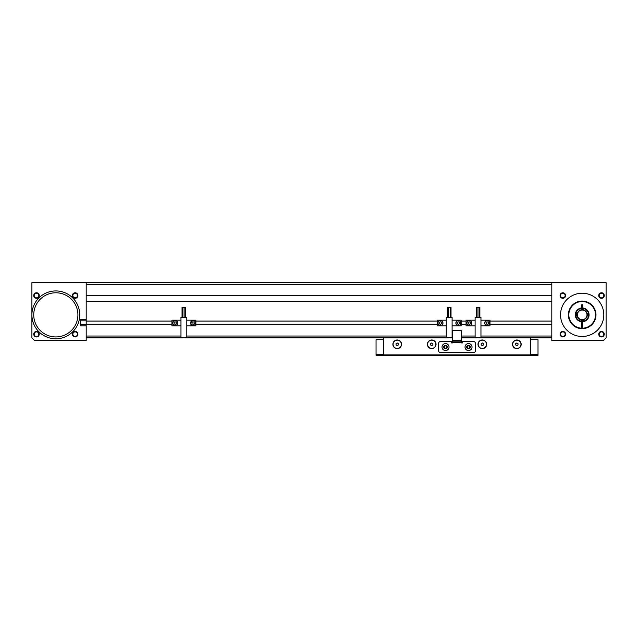 <?xml version="1.0" encoding="UTF-8"?>
<svg xmlns="http://www.w3.org/2000/svg" width="638" height="638" viewBox="0 0 638 638"><rect width="100%" height="100%" fill="white"/><g stroke="black" fill="none" stroke-linecap="round" stroke-linejoin="round"><path stroke-width="0.96" d="M171.933 324.287L86.194 324.287L86.194 340.628L34.659 340.628L31.9 337.861L31.9 282.65L551.806 282.65L551.806 340.628L603.341 340.628L606.1 337.861L606.1 282.65L551.806 282.65M86.194 295.394L551.806 295.394M86.194 301.192L551.806 301.192M86.194 325.898L80.667 325.898L80.667 319.463L86.194 319.463L86.194 321.074L171.933 321.074M195.858 321.074L437.221 321.074M461.146 321.074L466.067 321.074M489.992 321.074L551.806 321.074M551.806 337.861L530.641 337.861L530.641 355.35L383.414 355.35L383.414 354.887L530.641 354.887M383.414 354.887L383.414 337.861L184.813 337.861M182.97 337.861L86.194 337.861M195.858 324.287L437.221 324.287M461.146 324.287L466.067 324.287M489.992 324.287L551.806 324.287M86.194 324.287L86.194 321.074M560.092 334.184A2.759 2.759 0 0 1 562.852 331.425A2.759 2.759 0 0 1 565.611 334.184A2.759 2.759 0 0 1 562.852 336.944A2.759 2.759 0 0 1 560.092 334.184M565.148 334.184A2.297 2.297 0 0 0 562.852 331.88A2.297 2.297 0 0 0 560.547 334.184A2.297 2.297 0 0 0 562.852 336.481A2.297 2.297 0 0 0 565.148 334.184M560.092 295.538A2.759 2.759 0 0 1 562.852 292.778A2.759 2.759 0 0 1 565.611 295.538A2.759 2.759 0 0 1 562.852 298.297A2.759 2.759 0 0 1 560.092 295.538M565.148 295.538A2.297 2.297 0 0 0 562.852 293.233A2.297 2.297 0 0 0 560.547 295.538A2.297 2.297 0 0 0 562.852 297.834A2.297 2.297 0 0 0 565.148 295.538M598.739 295.538A2.759 2.759 0 0 1 601.498 292.778A2.759 2.759 0 0 1 604.258 295.538A2.759 2.759 0 0 1 601.498 298.297A2.759 2.759 0 0 1 598.739 295.538M603.803 295.538A2.297 2.297 0 0 0 601.498 293.233A2.297 2.297 0 0 0 599.202 295.538A2.297 2.297 0 0 0 601.498 297.834A2.297 2.297 0 0 0 603.803 295.538M598.739 334.184A2.759 2.759 0 0 1 601.498 331.425A2.759 2.759 0 0 1 604.258 334.184A2.759 2.759 0 0 1 601.498 336.944A2.759 2.759 0 0 1 598.739 334.184M603.803 334.184A2.297 2.297 0 0 0 601.498 331.88A2.297 2.297 0 0 0 599.202 334.184A2.297 2.297 0 0 0 601.498 336.481A2.297 2.297 0 0 0 603.803 334.184M582.638 328.195A13.342 13.342 0 0 0 593.651 308.058A13.342 13.342 0 0 0 570.699 308.058A13.342 13.342 0 0 0 581.712 328.195L581.712 328.658A13.805 13.805 0 0 0 582.638 328.658L582.638 321.281A6.444 6.444 0 0 0 588.619 314.861A6.444 6.444 0 0 0 582.638 308.433L582.638 304.741L581.712 304.741L581.712 308.433A6.444 6.444 0 0 0 575.731 314.861A6.444 6.444 0 0 0 582.638 321.281M581.712 328.658A13.805 13.805 0 0 0 594.05 307.827A13.805 13.805 0 0 0 570.3 307.827A13.805 13.805 0 0 0 581.712 328.658M603.803 314.861A21.628 21.628 0 0 0 582.175 293.233A21.628 21.628 0 0 0 560.547 314.861A21.628 21.628 0 0 0 582.175 336.481A21.628 21.628 0 0 0 603.803 314.861M72.389 334.184A2.759 2.759 0 0 1 75.148 331.425A2.759 2.759 0 0 1 77.908 334.184A2.759 2.759 0 0 1 75.148 336.944A2.759 2.759 0 0 1 72.389 334.184M77.453 334.184A2.297 2.297 0 0 0 75.148 331.88A2.297 2.297 0 0 0 72.852 334.184A2.297 2.297 0 0 0 75.148 336.481A2.297 2.297 0 0 0 77.453 334.184M33.742 334.184A2.759 2.759 0 0 1 36.502 331.425A2.759 2.759 0 0 1 39.261 334.184A2.759 2.759 0 0 1 36.502 336.944A2.759 2.759 0 0 1 33.742 334.184M38.798 334.184A2.297 2.297 0 0 0 36.502 331.88A2.297 2.297 0 0 0 34.197 334.184A2.297 2.297 0 0 0 36.502 336.481A2.297 2.297 0 0 0 38.798 334.184M33.742 295.538A2.759 2.759 0 0 1 36.502 292.778A2.759 2.759 0 0 1 39.261 295.538A2.759 2.759 0 0 1 36.502 298.297A2.759 2.759 0 0 1 33.742 295.538M38.798 295.538A2.297 2.297 0 0 0 36.502 293.233A2.297 2.297 0 0 0 34.197 295.538A2.297 2.297 0 0 0 36.502 297.834A2.297 2.297 0 0 0 38.798 295.538M72.389 295.538A2.759 2.759 0 0 1 75.148 292.778A2.759 2.759 0 0 1 77.908 295.538A2.759 2.759 0 0 1 75.148 298.297A2.759 2.759 0 0 1 72.389 295.538M77.453 295.538A2.297 2.297 0 0 0 75.148 293.233A2.297 2.297 0 0 0 72.852 295.538A2.297 2.297 0 0 0 75.148 297.834A2.297 2.297 0 0 0 77.453 295.538M86.194 282.65L86.194 319.463M512.513 344.305A4.322 4.322 0 0 1 516.844 339.982A4.322 4.322 0 0 1 521.166 344.305A4.322 4.322 0 0 1 516.844 348.627A4.322 4.322 0 0 1 512.513 344.305M520.983 344.305A4.139 4.139 0 0 0 516.844 340.166A4.139 4.139 0 0 0 512.697 344.305A4.139 4.139 0 0 0 516.844 348.444A4.139 4.139 0 0 0 520.983 344.305M478.006 344.305A4.322 4.322 0 0 1 482.336 339.982A4.322 4.322 0 0 1 486.658 344.305A4.322 4.322 0 0 1 482.336 348.627A4.322 4.322 0 0 1 478.006 344.305M486.475 344.305A4.139 4.139 0 0 0 482.336 340.166A4.139 4.139 0 0 0 478.197 344.305A4.139 4.139 0 0 0 482.336 348.444A4.139 4.139 0 0 0 486.475 344.305M427.396 344.305A4.322 4.322 0 0 1 431.727 339.982A4.322 4.322 0 0 1 436.049 344.305A4.322 4.322 0 0 1 431.727 348.627A4.322 4.322 0 0 1 427.396 344.305M435.866 344.305A4.139 4.139 0 0 0 431.727 340.166A4.139 4.139 0 0 0 427.58 344.305A4.139 4.139 0 0 0 431.727 348.444A4.139 4.139 0 0 0 435.866 344.305M392.888 344.305A4.322 4.322 0 0 1 397.219 339.982A4.322 4.322 0 0 1 401.541 344.305A4.322 4.322 0 0 1 397.219 348.627A4.322 4.322 0 0 1 392.888 344.305M401.358 344.305A4.139 4.139 0 0 0 397.219 340.166A4.139 4.139 0 0 0 393.072 344.305A4.139 4.139 0 0 0 397.219 348.444A4.139 4.139 0 0 0 401.358 344.305M383.414 337.861L448.267 337.861M450.101 337.861L452.43 337.861M461.633 337.861L477.112 337.861M478.955 337.861L530.641 337.861M515.687 344.967L516.844 345.636L517.992 344.967L517.992 343.643L516.844 342.981L515.687 343.643L515.687 344.967M481.188 344.967L482.336 345.636L483.484 344.967L483.484 343.643L482.336 342.981L481.188 343.643L481.188 344.967M430.57 344.967L431.727 345.636L432.875 344.967L432.875 343.643L431.727 342.981L430.57 343.643L430.57 344.967M396.062 344.967L397.219 345.636L398.367 344.967L398.367 343.643L397.219 342.981L396.062 343.643L396.062 344.967M538.009 339.703L530.641 339.703L530.641 354.425L538.009 354.425L538.009 339.703M538.009 354.425L538.009 355.35L530.641 355.35M376.053 339.703L383.414 339.703L383.414 354.425L376.053 354.425L376.053 339.703M383.414 355.35L376.053 355.35L376.053 354.425M451.505 341.545L440.467 341.545A1.842 1.842 0 0 0 438.625 343.388L438.625 350.748A1.842 1.842 0 0 0 440.467 352.591L473.595 352.591A1.842 1.842 0 0 0 475.43 350.748L475.43 343.388A1.842 1.842 0 0 0 473.595 341.545L462.55 341.545L462.55 342.925L461.633 342.925L461.633 342.271L452.43 342.271L452.43 342.925L451.505 342.925L451.505 341.545M461.633 341.809L452.43 341.809L452.43 331.425A0.917 0.917 0 0 1 453.347 330.5L460.708 330.5A0.917 0.917 0 0 1 461.633 331.425L461.633 342.271M452.43 342.271L452.43 341.809M467.319 346.522L467.455 347.846L467.319 346.522L468.396 345.748L467.319 346.522A1.332 1.332 0 0 0 468.667 348.388A1.332 1.332 0 0 0 469.608 346.29L468.396 345.748A1.332 1.332 0 0 0 467.319 346.522M469.672 346.952L469.608 346.29A1.332 1.332 0 0 0 468.396 345.748L469.608 346.29L469.672 346.952M468.882 350.541A3.493 3.493 0 0 0 472.008 346.713A3.493 3.493 0 0 0 468.18 343.587A3.493 3.493 0 0 0 465.054 347.423A3.493 3.493 0 0 0 468.882 350.541M468.715 348.898A1.842 1.842 0 0 0 470.365 346.881A1.842 1.842 0 0 0 468.348 345.238A1.842 1.842 0 0 0 466.697 347.255A1.842 1.842 0 0 0 468.715 348.898M468.667 348.388L469.743 347.614L468.667 348.388L467.455 347.846L468.667 348.388M444.311 346.522L444.447 347.846L444.311 346.522L445.396 345.748L444.311 346.522A1.332 1.332 0 0 0 445.659 348.388A1.332 1.332 0 0 0 446.6 346.29L445.396 345.748A1.332 1.332 0 0 0 444.311 346.522M446.672 346.952L446.6 346.29A1.332 1.332 0 0 0 445.396 345.748L446.6 346.29L446.736 347.614L446.672 346.952M445.882 350.541A3.493 3.493 0 0 0 449.008 346.713A3.493 3.493 0 0 0 445.172 343.587A3.493 3.493 0 0 0 442.046 347.423A3.493 3.493 0 0 0 445.882 350.541M445.715 348.898A1.842 1.842 0 0 0 447.358 346.881A1.842 1.842 0 0 0 445.34 345.238A1.842 1.842 0 0 0 443.697 347.255A1.842 1.842 0 0 0 445.715 348.898M445.659 348.388L446.736 347.614L445.659 348.388L444.447 347.846L445.659 348.388M477.112 337.677L478.955 337.677M475.111 337.677L480.956 337.677L480.956 317.253L475.111 317.253L475.111 337.677M475.111 320.196L466.067 320.196L466.067 325.898L475.111 325.898M480.956 325.898L489.992 325.898L489.992 320.196L480.956 320.196M476.195 317.253L476.195 307.317L477.065 307.317L477.065 317.253M479.872 317.253L479.872 307.317L477.065 307.317M479.002 317.253L479.002 307.317M467.407 324.742A2.528 2.528 0 0 1 467.598 321.169A2.528 2.528 0 0 1 471.171 321.353A2.528 2.528 0 0 1 470.98 324.933A2.528 2.528 0 0 1 467.407 324.742A2.528 2.528 0 0 0 470.98 324.933A2.528 2.528 0 0 0 471.171 321.353M469.568 324.343L470.549 323.458L470.27 322.166L469.018 321.759L468.037 322.637L468.308 323.929L469.568 324.343M485.351 324.742A2.528 2.528 0 0 1 485.542 321.169A2.528 2.528 0 0 1 489.115 321.353A2.528 2.528 0 0 1 488.923 324.933A2.528 2.528 0 0 1 485.351 324.742A2.528 2.528 0 0 0 488.923 324.933A2.528 2.528 0 0 0 489.115 321.353M487.512 324.343L488.493 323.458L488.214 322.166L486.961 321.759L485.981 322.637L486.252 323.929L487.512 324.343M448.267 337.677L450.101 337.677M446.265 337.677L452.103 337.677L452.103 317.253L446.265 317.253L446.265 337.677M446.265 320.196L437.221 320.196L437.221 325.898L446.265 325.898M452.103 325.898L461.146 325.898L461.146 320.196L452.103 320.196M447.342 317.253L447.342 307.317L448.219 307.317L448.219 317.253M451.026 317.253L451.026 307.317L448.219 307.317M450.149 317.253L450.149 307.317M438.561 324.742A2.528 2.528 0 0 1 438.753 321.169A2.528 2.528 0 0 1 442.325 321.353A2.528 2.528 0 0 1 442.134 324.933A2.528 2.528 0 0 1 438.561 324.742A2.528 2.528 0 0 0 442.134 324.933A2.528 2.528 0 0 0 442.325 321.353M440.714 324.343L441.695 323.458L441.424 322.166L440.172 321.759L439.183 322.637L439.462 323.929L440.714 324.343M456.505 324.742A2.528 2.528 0 0 1 456.696 321.169A2.528 2.528 0 0 1 460.269 321.353A2.528 2.528 0 0 1 460.078 324.933A2.528 2.528 0 0 1 456.505 324.742A2.528 2.528 0 0 0 460.078 324.933A2.528 2.528 0 0 0 460.269 321.353M458.658 324.343L459.639 323.458L459.368 322.166L458.116 321.759L457.127 322.637L457.406 323.929L458.658 324.343M182.97 337.677L184.813 337.677M180.969 337.677L186.814 337.677L186.814 317.253L180.969 317.253L180.969 337.677M180.969 320.196L171.933 320.196L171.933 325.898L180.969 325.898M186.814 325.898L195.858 325.898L195.858 320.196L186.814 320.196M182.053 317.253L182.053 307.317L182.931 307.317L182.931 317.253M185.73 317.253L185.73 307.317L182.931 307.317M184.861 317.253L184.861 307.317M173.273 324.742A2.528 2.528 0 0 1 173.456 321.169A2.528 2.528 0 0 1 177.029 321.353A2.528 2.528 0 0 1 176.846 324.933A2.528 2.528 0 0 1 173.273 324.742A2.528 2.528 0 0 0 176.846 324.933A2.528 2.528 0 0 0 177.029 321.353M175.426 324.343L176.407 323.458L176.136 322.166L174.876 321.759L173.895 322.637L174.166 323.929L175.426 324.343M191.217 324.742A2.528 2.528 0 0 1 191.4 321.169A2.528 2.528 0 0 1 194.973 321.353A2.528 2.528 0 0 1 194.789 324.933A2.528 2.528 0 0 1 191.217 324.742A2.528 2.528 0 0 0 194.789 324.933A2.528 2.528 0 0 0 194.973 321.353M193.37 324.343L194.351 323.458L194.08 322.166L192.82 321.759L191.839 322.637L192.11 323.929L193.37 324.343M571.887 324.064C568.857 319.646 568.857 319.646 571.887 324.064C573.953 326.05 575.62 327.23 576.872 327.605C575.62 327.238 573.961 326.058 571.887 324.064M569.742 320.85L570.508 322.23M570.524 322.262L570.938 322.868M581.712 308.433L582.638 308.361M581.712 328.195L581.712 321.743A6.898 6.898 0 0 1 575.277 314.861A6.898 6.898 0 0 1 581.712 307.971M582.638 307.971A6.898 6.898 0 0 1 589.073 314.861A6.898 6.898 0 0 1 582.638 321.743M581.712 321.281L581.712 321.743M578.57 311.256A5.096 5.096 0 0 1 585.78 311.256A5.096 5.096 0 0 1 585.78 318.466A5.096 5.096 0 0 1 578.57 318.466A5.096 5.096 0 0 1 578.57 311.256M585.588 318.274A4.833 4.833 0 0 0 585.588 311.44A4.833 4.833 0 0 0 578.762 311.44A4.833 4.833 0 0 0 578.762 318.274A4.833 4.833 0 0 0 585.588 318.274M580.732 321.137A14.69 14.69 0 0 0 581.027 320.459A5.718 5.718 0 0 0 583.323 320.459A14.69 14.69 0 0 0 583.618 321.137M583.355 321.193A14.953 14.953 0 0 1 583.156 320.762A5.981 5.981 0 0 1 581.194 320.762A14.953 14.953 0 0 1 580.995 321.193M575.899 313.418A14.69 14.69 0 0 0 576.577 313.713A5.718 5.718 0 0 0 576.577 316.001A14.69 14.69 0 0 0 575.899 316.304M588.451 316.304A14.69 14.69 0 0 0 587.773 316.001A5.718 5.718 0 0 0 587.773 313.713A14.69 14.69 0 0 0 588.451 313.418M583.618 308.585A14.69 14.69 0 0 0 583.323 309.263A5.718 5.718 0 0 0 581.027 309.263A14.69 14.69 0 0 0 580.732 308.585M588.507 313.681A14.953 14.953 0 0 1 588.077 313.872A5.981 5.981 0 0 1 588.077 315.842A14.953 14.953 0 0 1 588.507 316.033M580.995 308.529A14.953 14.953 0 0 1 581.194 308.959A5.981 5.981 0 0 1 583.156 308.959A14.953 14.953 0 0 1 583.355 308.529M575.843 316.033A14.953 14.953 0 0 1 576.274 315.842A5.981 5.981 0 0 1 576.274 313.872A14.953 14.953 0 0 1 575.843 313.681M33.742 314.861A22.083 22.083 0 0 0 55.825 336.944A22.083 22.083 0 0 0 77.908 314.861A22.083 22.083 0 0 0 55.825 292.778A22.083 22.083 0 0 0 33.742 314.861M31.9 314.861A23.925 23.925 0 0 0 55.825 338.786A23.925 23.925 0 0 0 79.75 314.861A23.925 23.925 0 0 0 55.825 290.936A23.925 23.925 0 0 0 31.9 314.861M551.806 284.492L86.194 284.492M86.194 336.027L180.969 336.027M186.814 336.027L446.265 336.027M461.633 336.027L475.111 336.027M480.956 336.027L551.806 336.027M80.667 320.842L86.194 320.842M80.667 324.519L86.194 324.519M461.633 340.429L452.43 340.429M471.099 321.416A2.44 2.44 0 0 0 467.662 321.233A2.44 2.44 0 0 0 467.479 324.678A2.44 2.44 0 0 0 470.924 324.862A2.44 2.44 0 0 0 471.099 321.416M489.043 321.416A2.44 2.44 0 0 0 485.606 321.233A2.44 2.44 0 0 0 485.422 324.678A2.44 2.44 0 0 0 488.868 324.862A2.44 2.44 0 0 0 489.043 321.416M442.254 321.416A2.44 2.44 0 0 0 438.808 321.233A2.44 2.44 0 0 0 438.633 324.678A2.44 2.44 0 0 0 442.07 324.862A2.44 2.44 0 0 0 442.254 321.416M460.197 321.416A2.44 2.44 0 0 0 456.752 321.233A2.44 2.44 0 0 0 456.577 324.678A2.44 2.44 0 0 0 460.014 324.862A2.44 2.44 0 0 0 460.197 321.416M176.965 321.416A2.44 2.44 0 0 0 173.52 321.233A2.44 2.44 0 0 0 173.337 324.678A2.44 2.44 0 0 0 176.782 324.862A2.44 2.44 0 0 0 176.965 321.416M194.909 321.416A2.44 2.44 0 0 0 191.464 321.233A2.44 2.44 0 0 0 191.28 324.678A2.44 2.44 0 0 0 194.726 324.862A2.44 2.44 0 0 0 194.909 321.416"/></g></svg>
